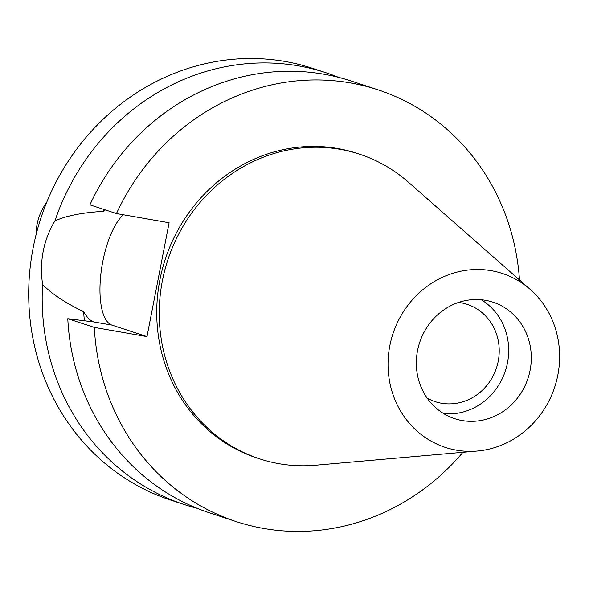 <?xml version="1.0" encoding="UTF-8"?>
<svg xmlns="http://www.w3.org/2000/svg" width="589" height="589" viewBox="0 0 589 589"><rect width="100%" height="100%" fill="white"/><g stroke="black" fill="none" stroke-linecap="round" stroke-linejoin="round"><path stroke-width="0.88" d="M456.379 450.165A91.523 85.155 -71.8 0 1 389.822 345.765A91.523 85.155 -71.8 0 1 491.27 270.69A91.523 85.155 -71.8 0 1 530.291 289.471A91.523 85.155 -71.8 0 1 554.735 386.98A91.523 85.155 -71.8 0 1 477.267 451.041A91.523 85.155 -71.8 0 1 456.379 450.165M462.137 420.546A61.315 57.052 108.2 0 0 529.194 374.265A61.315 57.052 108.2 0 0 492.949 302.164A61.315 57.052 108.2 0 0 485.513 300.309A61.315 57.052 108.2 0 0 418.455 346.59A61.315 57.052 108.2 0 0 454.701 418.691A61.315 57.052 108.2 0 0 462.137 420.546M477.267 451.041L315.564 465.236A160.326 149.172 -71.8 0 1 278.98 463.698A160.326 149.172 -71.8 0 1 259.543 458.838A160.326 149.172 -71.8 0 1 164.765 270.322A160.326 149.172 -71.8 0 1 340.096 149.319A160.326 149.172 -71.8 0 1 359.533 154.178A160.326 149.172 -71.8 0 1 408.449 182.222L530.291 289.471M359.533 154.178L357.022 153.354A160.326 149.172 108.2 0 0 337.578 148.494A160.326 149.172 108.2 0 0 162.255 269.497A160.326 149.172 108.2 0 0 257.032 458.014L259.543 458.838M462.939 452.3A227.236 211.422 -71.8 0 1 263.717 528.473A227.236 211.422 -71.8 0 1 236.167 521.589A227.236 211.422 -71.8 0 1 94.321 327.418L146.985 336.613L169.117 222.745L116.453 213.549A227.236 211.422 -71.8 0 1 350.33 82.894A227.236 211.422 -71.8 0 1 377.888 89.778A227.236 211.422 -71.8 0 1 519.498 279.974M146.985 336.613L111.939 325.113A58.068 21.094 99.9 0 1 102.788 261.538A58.068 21.094 99.9 0 1 123.329 214.749M104.054 209.478A191.167 177.863 108.2 0 0 103.156 211.341C82.033 212.636 65.953 215.824 54.917 220.912C43.431 240.202 39.316 261.354 42.585 284.362C50.897 293.3 64.576 302.429 83.638 311.743C87.01 317.434 90.375 320.828 93.747 321.94L67.779 318.708L94.321 327.418M83.638 311.743A191.167 177.863 108.2 0 0 84.433 320.931M67.779 318.708A227.236 211.422 108.2 0 0 209.625 512.879L236.167 521.589M105.475 209.949L103.156 211.341M116.453 213.549L89.911 204.839A227.236 211.422 108.2 0 1 323.788 74.185A227.236 211.422 108.2 0 1 351.346 81.068L377.888 89.778M197.116 508.3A227.236 211.422 -71.8 0 1 184.328 504.574A227.236 211.422 -71.8 0 1 42.585 284.362M54.917 220.912A227.236 211.422 -71.8 0 1 298.498 65.88A227.236 211.422 -71.8 0 1 326.048 72.764L312.575 68.346A227.236 211.422 108.2 0 0 285.017 61.455A227.236 211.422 108.2 0 0 36.525 232.964A227.236 211.422 108.2 0 0 170.854 500.149L184.328 504.574M326.048 72.764A227.236 211.422 -71.8 0 1 338.557 77.343M427.18 398.105A51.221 47.657 108.2 0 0 435.242 401.669A51.221 47.657 108.2 0 0 441.455 403.222A51.221 47.657 108.2 0 0 497.462 364.569A51.221 47.657 108.2 0 0 467.187 304.344A51.221 47.657 108.2 0 0 460.981 302.79A51.221 47.657 108.2 0 0 458.573 302.437M481.22 299.742A61.315 57.052 -71.8 0 1 505.421 370.798A61.315 57.052 -71.8 0 1 443.819 413.699M46.656 202.447A50.499 46.98 108.2 0 0 36.12 234.555M111.939 325.113L93.747 321.94"/></g></svg>
